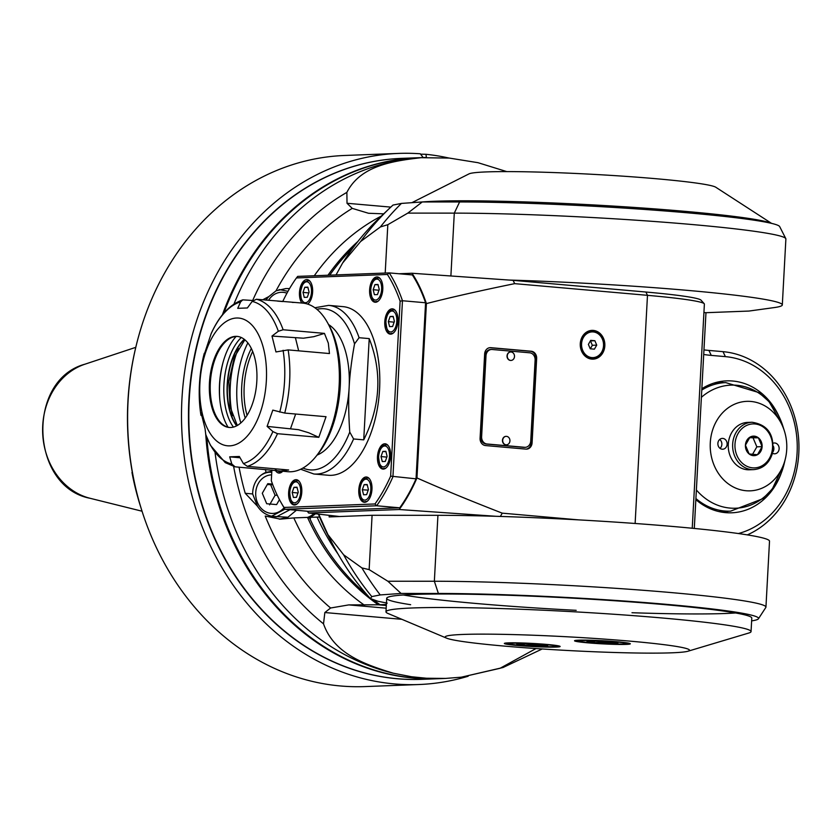 <?xml version="1.0" encoding="UTF-8"?>
<svg xmlns="http://www.w3.org/2000/svg" width="840" height="840" viewBox="0 0 840 840"><rect width="100%" height="100%" fill="white"/><g stroke="black" fill="none" stroke-linecap="round" stroke-linejoin="round"><path stroke-width="1.26" d="M141.96 510.951L140.49 506.32A250.52 214.168 -92.2 0 1 131.975 472.458L134.095 481.373A262.238 224.196 -92.2 0 1 135.471 348.695L135.723 347.603A265.745 227.199 87.8 0 0 141.96 510.951A265.745 227.199 87.8 0 0 365.012 686.585L418.897 684.526A265.745 227.199 87.8 0 0 468.163 676.242M423.192 157.563L420.284 153.793A265.745 227.199 87.8 0 0 398.612 153.416L344.726 155.474A265.745 227.199 87.8 0 0 135.723 347.603M703.71 354.501A174.342 149.058 -92.2 0 0 711.27 355.394L708.918 350.427A169.271 144.711 -92.2 0 1 703.962 349.892M711.27 355.394L725.382 356.632A89.712 76.692 87.8 0 1 796.971 439.435A89.712 76.692 87.8 0 1 738.413 533.537M708.918 350.427L723.02 351.666L725.382 356.632M401.615 158.382A260.673 222.852 87.8 0 0 188.696 427.371A260.673 222.852 87.8 0 0 421.512 679.35M701.851 388.721A66.013 56.438 -92.2 0 1 726.684 380.867A66.013 56.438 -92.2 0 1 732.764 381.024A66.013 56.438 -92.2 0 1 779.079 416.63M781.242 473.151A66.013 56.438 -92.2 0 1 731.724 512.799A66.013 56.438 -92.2 0 1 695.846 499.611M747.337 534.881A94.794 81.039 87.8 0 0 798 432.747A94.794 81.039 87.8 0 0 723.02 351.666M398.612 153.416A265.745 227.199 87.8 0 0 181.724 427.644A265.745 227.199 87.8 0 0 418.897 684.526M448.949 158.046A265.745 227.199 87.8 0 0 425.922 154.297L426.437 157.437M420.567 154.172A1064.049 673.271 150 0 1 425.922 154.297M723.797 512.452A66.013 56.438 87.8 0 0 728.553 511.224M723.639 382.683A66.013 56.438 87.8 0 0 718.809 381.822M746.088 490.739A44.772 38.283 87.8 0 0 785.432 458.472A44.772 38.283 87.8 0 0 784.381 430.952A44.772 38.283 87.8 0 0 740.26 402.266A44.772 38.283 87.8 0 0 710.325 449.001A44.772 38.283 87.8 0 0 746.088 490.739M773.231 443.163A5.418 4.631 -92.2 0 1 774.302 442.974A5.418 4.631 -92.2 0 1 774.806 442.985A5.418 4.631 -92.2 0 1 779.142 448.497A5.418 4.631 -92.2 0 1 774.711 453.8A5.418 4.631 -92.2 0 1 772.475 453.222M722.799 438.406A5.418 4.631 -92.2 0 1 727.135 443.93A5.418 4.631 -92.2 0 1 722.704 449.221A5.418 4.631 -92.2 0 1 717.875 443.993A5.418 4.631 -92.2 0 1 722.295 438.396A5.418 4.631 -92.2 0 1 722.799 438.406M753.795 469.613L749.406 469.781A23.699 20.255 -92.2 0 1 747.222 469.728A23.699 20.255 -92.2 0 1 728.238 445.599A23.699 20.255 -92.2 0 1 747.6 422.415L751.989 422.247A23.699 20.255 87.8 0 0 732.627 445.431A23.699 20.255 87.8 0 0 751.611 469.56A23.699 20.255 87.8 0 0 753.795 469.613C762.93 468.72 769.125 463.386 772.37 453.6C774.932 435.183 768.138 424.725 751.989 422.247M772.726 452.204A5.418 4.631 87.8 0 0 773.399 446.261M720.038 448.361A5.418 4.631 87.8 0 0 719.702 439.457M752.535 454.356L756.851 446.828L762.111 446.628L757.481 454.703L749.144 453.968L745.427 445.169L750.057 437.094A9.776 8.358 -92.2 0 1 758.394 437.829A9.776 8.358 -92.2 0 1 762.111 446.628A9.776 8.358 -92.2 0 1 757.481 454.703A9.776 8.358 -92.2 0 1 749.144 453.968A9.776 8.358 -92.2 0 1 745.427 445.169A9.776 8.358 -92.2 0 1 750.057 437.094L758.394 437.829L749.522 437.714M756.851 446.828L753.134 438.029M758.394 437.829L762.111 446.628M751.632 620.875A189.578 10.584 -176.9 0 0 758.436 618.786A189.578 10.584 -176.9 0 0 646.695 602.7A189.578 10.584 -176.9 0 0 438.396 593.471L401.069 593.45L387.87 581.238L434.354 581.249L438.396 593.471M387.219 603.13L377.769 601.22L370.44 598.595L371.794 596.589L380.237 594.93L401.069 593.45M386.327 605.273L380.058 604.726L386.369 604.485M410.644 604.695A182.805 10.206 3.1 0 1 386.705 598.311A182.805 10.206 3.1 0 1 479.976 594.457A182.805 10.206 3.1 0 1 664.01 604.579A182.805 10.206 3.1 0 1 751.79 618.082L751.054 631.586A182.805 10.206 -176.9 0 0 569.069 611.51A182.805 10.206 -176.9 0 0 385.98 611.803A182.805 10.206 -176.9 0 0 388.059 613.494L446.555 638.138A122.346 6.825 -176.9 0 0 534.933 648.48A122.346 6.825 -176.9 0 0 535.28 648.501A122.346 6.825 -176.9 0 0 572.292 650.738A122.346 6.825 -176.9 0 0 572.691 650.759A122.346 6.825 -176.9 0 0 671.748 652.817A122.346 6.825 -176.9 0 0 687.992 651.221A122.346 6.825 -176.9 0 0 678.111 646.726A122.346 6.825 -176.9 0 0 677.943 646.695A122.346 6.825 -176.9 0 0 657.163 643.85A122.346 6.825 -176.9 0 0 656.933 643.818A122.346 6.825 -176.9 0 0 514.259 634.61A122.346 6.825 -176.9 0 0 446.555 638.138M694.292 528.444L705.968 312.701L748.923 311.062L774.459 307.545A196.35 10.962 -176.9 0 0 782.313 304.931A196.35 10.962 -176.9 0 0 508.935 280.046M705.968 312.701L703.92 312.522M329.217 515.351L329.133 516.926L372.089 515.288L437.934 515.319A196.35 10.962 3.1 0 1 650.759 524.654A196.35 10.962 3.1 0 1 769.514 541.18L765.944 607.121A196.35 10.962 -176.9 0 0 647.188 590.594A196.35 10.962 -176.9 0 0 434.354 581.249L437.934 515.319M385.203 273.042L387.818 224.7A15040.001 7756.55 95 0 0 380.373 226.958A273.368 233.709 -92.2 0 1 401.436 203.416L422.279 201.947L459.606 201.957A189.578 10.584 3.1 0 1 662.277 210.756A189.578 10.584 3.1 0 1 779.678 226.59L785.799 238.634A196.35 10.962 3.1 0 1 785.883 238.991L782.313 304.931M336.031 274.921L342.615 263.025L360.623 241.521L380.373 226.958M372.089 515.288L369.138 569.615A15040.001 7756.55 95 0 1 361.904 567.924L343.655 554.809L327.905 534.597L318.696 514.143M758.436 618.786L765.818 607.467A196.35 10.962 -176.9 0 0 765.944 607.121M380.237 594.93A273.368 233.709 -92.2 0 1 361.904 567.924M369.138 569.615L387.87 581.238M371.794 596.589A264.904 226.475 -92.2 0 1 343.655 554.809M370.44 598.595A253.05 216.342 -92.2 0 1 332.493 543.879A253.05 216.342 -92.2 0 1 327.905 534.597M332.493 543.879L328.556 536.277A236.975 202.597 -92.2 0 1 318.402 514.111M366.818 594.542A220.048 188.129 -92.2 0 1 309.267 517.325L319.599 517.041M380.058 604.726A220.048 188.129 -92.2 0 1 373.181 599.666M386.316 605.493L378.305 604.79L378.956 603.95M364.602 605.315A220.048 188.129 -92.2 0 1 293.811 517.913L280.381 519.141L265.209 516.054A235.683 201.495 87.8 0 0 330.603 608.002L348.789 604.895L378.305 604.79A220.048 188.129 87.8 0 1 307.514 517.388L310.464 518.332M459.606 201.957L454.293 213.129A196.35 10.962 3.1 0 1 664.209 222.233A196.35 10.962 3.1 0 1 785.799 238.634M450.891 275.951L454.293 213.129L407.81 213.108L387.818 224.7M422.279 201.947L407.81 213.108M360.623 241.521A264.904 226.475 -92.2 0 1 390.317 207.575A264.904 226.475 -92.2 0 1 392.994 205.076L401.436 203.416M329.731 275.163A220.048 188.129 -92.2 0 1 353.546 247.118M342.615 263.025A253.05 216.342 -92.2 0 1 379.88 217.455L390.317 207.575M315.473 513.776A23.699 20.255 -92.2 0 1 309.267 517.325M313.992 513.607A23.699 20.255 -92.2 0 1 307.514 517.388L293.811 517.913M296.363 510.269L287.952 517.23L279.363 519.173M287.952 517.23L272.296 516.337L276.36 516.852L290.02 509.702M272.296 516.337C266.017 515.12 261.072 511.749 257.481 506.226L252.662 493.952A22.848 19.541 -92.2 0 1 266.038 472.374L271.814 471.282M239.064 467.177A246.152 210.441 87.8 0 0 245.228 493.3L257.481 506.226M265.86 300.09L268.832 296.583L262.71 299.806M268.832 296.583L276.024 290.829L285.883 288.55L289.548 288.582M506.751 171.602L478.034 162.697L449.295 158.078L421.144 157.689C392.06 161.049 360.35 165.869 346.878 192.371L347.014 203.27L352.244 208.373L368.529 213.276L383.702 213.833M330.603 608.002L324.849 612.538L323.516 623.837A250.898 214.505 -92.2 0 1 233.646 466.505M279.457 499.632L276.612 504.599L266.7 503.727L262.29 493.269L267.781 483.683L272.538 484.092M267.278 484.565L272.78 484.743M277.231 495.201L275.09 495.285L270.68 484.817M269.588 504.872L275.09 495.285M357.945 241.416A220.048 188.129 87.8 0 0 327.978 275.237M277.662 301.13L282.723 301.55A144.722 74.634 -85 0 1 296.447 277.935L297.685 276.392L389.235 272.895L387.397 274.47L296.447 277.935M215.082 452.739A260.673 222.852 87.8 0 0 393.225 673.187L411.443 676.736L426.394 678.237L445.463 678.426L461.328 677.187L500.042 668.294L536.004 648.553M445.463 678.426L438.879 678.678A260.673 222.852 -92.2 0 1 206.85 437.514M223.892 313.068A260.673 222.852 -92.2 0 1 418.992 157.721L425.565 157.469M205.769 434.627A260.673 222.852 87.8 0 0 438.007 678.72A260.673 222.852 87.8 0 0 438.438 678.699M418.551 157.742A260.673 222.852 87.8 0 0 418.11 157.752A260.673 222.852 87.8 0 0 222.369 314.906M438.007 678.72L421.68 679.34A260.673 222.852 -92.2 0 1 189.263 399.284A260.673 222.852 -92.2 0 1 401.793 158.372L418.11 157.752M393.225 673.187C364.802 664.482 333.931 653.793 323.516 623.837M403.316 594.972A182.805 10.206 -176.9 0 0 576.188 610.323M631.995 612.727A182.805 10.206 -176.9 0 0 735.641 612.969M339.612 516.527L308.543 512.978L399.2 509.513L496.136 516.306M500.378 516.432L502.247 513.156L578.393 519.855M502.247 513.156C470.012 500.598 441.588 488.87 416.966 477.95L426.405 303.587C451.973 297.098 481.394 290.451 514.668 283.647L647.482 295.334L635.124 523.478M399.2 509.513A147.263 75.947 -85 0 0 416.966 477.95M591.78 359.111A14.385 12.296 -92.2 0 1 580.251 344.463A14.385 12.296 -92.2 0 1 592 330.382A14.385 12.296 -92.2 0 1 604.842 344.295A14.385 12.296 -92.2 0 1 593.103 359.142A14.385 12.296 -92.2 0 1 591.78 359.111M485.489 445.557L525.934 449.117A6.773 5.785 -92.2 0 0 526.565 449.127A6.773 5.785 -92.2 0 0 532.087 442.88L536.655 358.502A6.773 5.785 -92.2 0 0 531.237 351.236L490.791 347.676A6.773 5.785 -92.2 0 0 490.171 347.666A6.773 5.785 -92.2 0 0 484.649 353.923L480.081 438.302A6.773 5.785 -92.2 0 0 485.489 445.557M692.234 528.245L704.382 304.091A118.482 6.615 -176.9 0 0 704.214 303.713A118.482 6.615 -176.9 0 0 647.482 295.334L645.908 292.026A115.101 6.426 3.1 0 1 701.022 300.163L704.214 303.713M426.405 303.587A147.263 75.947 -85 0 0 411.999 273.252L513.104 280.34L645.908 292.026M513.104 280.34L514.668 283.647M411.999 273.252L399 273.756M307.409 511.235A147.263 75.947 -85 0 0 308.543 512.978M412.346 274.932A146.412 75.505 95 0 1 425.576 302.768L416.042 478.832A146.412 75.505 95 0 1 399.735 507.812L308.196 511.308L285.075 509.271L376.625 505.775A146.412 75.505 -85 0 0 392.931 476.805L402.465 300.741A146.412 75.505 -85 0 0 389.235 272.895L412.346 274.932M271.887 470.064L271.31 480.701A144.722 74.634 -85 0 0 280.822 502.142A144.722 74.634 -85 0 0 284.014 507.444L374.976 503.969A144.722 74.634 -85 0 0 390.642 476.144L400.113 301.214A144.722 74.634 -85 0 0 387.397 274.47M384.752 443.782A12.694 6.552 95 0 1 385.182 443.793A12.694 6.552 95 0 1 390.59 457.013A12.694 6.552 95 0 1 382.956 469.088A12.694 6.552 95 0 1 377.506 456.278A12.694 6.552 95 0 1 384.752 443.782M366.062 476.994A12.694 6.552 95 0 1 366.481 477.005A12.694 6.552 95 0 1 371.899 490.224A12.694 6.552 95 0 1 364.266 502.288A12.694 6.552 95 0 1 358.817 489.489A12.694 6.552 95 0 1 366.062 476.994M295.901 479.671A12.694 6.552 95 0 1 296.32 479.682A12.694 6.552 95 0 1 301.739 492.902A12.694 6.552 95 0 1 294.094 504.977A12.694 6.552 95 0 1 288.656 492.167A12.694 6.552 95 0 1 295.901 479.671M282.733 471.251A12.694 6.552 95 0 1 278.933 473.056A12.694 6.552 95 0 1 275.352 470.369M301.896 303.019A12.694 6.552 95 0 1 299.933 288.918A12.694 6.552 95 0 1 306.737 279.605A12.694 6.552 95 0 1 307.156 279.615A12.694 6.552 95 0 1 312.659 290.252A12.694 6.552 95 0 1 307.629 304.091M376.897 276.927A12.694 6.552 95 0 1 377.318 276.938A12.694 6.552 95 0 1 382.736 290.157A12.694 6.552 95 0 1 375.092 302.232A12.694 6.552 95 0 1 369.653 289.422A12.694 6.552 95 0 1 376.897 276.927M392.06 308.837A12.694 6.552 95 0 1 392.49 308.847A12.694 6.552 95 0 1 397.897 322.067A12.694 6.552 95 0 1 390.264 334.142A12.694 6.552 95 0 1 384.815 321.332A12.694 6.552 95 0 1 392.06 308.837M359.079 337.712A84.63 43.649 -85 0 0 328.661 305.371L343.13 306.653A84.63 43.649 95 0 1 379.187 394.779A84.63 43.649 95 0 1 328.293 475.262L313.814 473.991A84.63 43.649 -85 0 0 353.588 438.963L349.755 432.065C348.59 415.17 348.38 400.386 349.135 387.713C349.755 375.018 351.55 360.402 354.532 343.885L359.079 337.712L369.212 338.604L363.731 439.856C380.51 405.962 382.337 372.215 369.212 338.604M400.113 301.214L402.465 300.741L425.576 302.768M416.042 478.832L390.642 476.144M374.976 503.969L376.625 505.775L399.735 507.812M280.822 502.142L281.631 503.57A146.412 75.505 -85 0 0 285.075 509.271L284.014 507.444M382.82 451.437L385.865 451.322L387.104 456.33L385.308 461.444L382.274 461.559L381.024 456.561L382.82 451.437L385.959 451.71M381.024 456.561L386.831 457.118M364.13 484.638L367.164 484.523L368.413 489.531L366.618 494.655L363.584 494.771L362.334 489.762L364.13 484.638L367.269 484.921M368.204 490.13L362.334 489.762M293.969 487.326L297.003 487.211L298.252 492.209L296.457 497.332L293.423 497.448L292.173 492.44L293.969 487.326L297.108 487.599M292.173 492.44L297.98 492.996M304.805 287.259L307.839 287.144L309.089 292.152L307.293 297.266L304.248 297.381L303.009 292.383L304.805 287.259L307.933 287.532M303.009 292.383L308.805 292.94M374.966 284.582L378 284.466L379.25 289.464L377.454 294.588L374.419 294.704L373.17 289.695L374.966 284.582L378.105 284.855M373.17 289.695L378.977 290.252M390.128 316.491L393.173 316.375L394.411 321.384L392.616 326.498L389.582 326.613L388.332 321.615L390.128 316.491L393.267 316.764M388.332 321.615L394.139 322.171M363.731 439.856L353.588 438.963M328.598 324.576A67.704 34.923 95 0 1 349.135 387.713A67.704 34.923 95 0 1 317.111 455.07M324.44 333.385L313.856 336.672L303.419 338.205L272.002 336.053L275.961 351.95L288.151 349.902L329.459 353.546L328.314 343.119L324.44 333.385L283.132 329.752A84.63 43.649 -85 0 0 256.399 299.25L302.683 303.093A84.63 43.649 95 0 1 327.358 322.381L328.965 325.227A81.249 41.905 95 0 1 336.819 345.755A81.249 41.905 95 0 1 317.594 454.493L315.514 457.023A84.63 43.649 95 0 1 287.847 471.702L235.106 466.83L225.246 462.641L210.41 445.274L205.779 434.658L205.065 428.757L201.117 412.86L200.928 415.223L201.684 415.842M327.358 322.381A84.63 43.649 95 0 1 335.538 343.76A84.63 43.649 95 0 1 315.514 457.023M284.729 413.07L326.036 416.703L318.812 437.325L277.505 433.692L272.906 431.592L267.109 426.384L272.811 410.12L284.729 413.07A84.63 43.649 -85 0 0 288.151 349.902M235.106 466.83L231.829 464.016L229.688 456.844L239.337 456.477L243.39 463.575L247.349 466.358L288.666 469.991L280.413 471.051M256.399 299.25L252.178 301.403L247.38 307.965L237.731 308.332L240.618 301.844L242.792 299.859L252.987 300.5M295.25 302.442L292.183 302.4M272.002 336.053L278.344 331.254L283.132 329.752M242.792 299.859C229.845 304.332 219.314 315.556 211.197 333.532L204.74 353.02M202.629 414.992A64.113 33.065 -85 0 0 260.19 412.786A64.113 33.065 -85 0 0 236.607 318.014A64.113 33.065 -85 0 0 202.629 414.992M274.774 468.772L276.423 470.463M240.072 457.758L229.688 456.844M318.812 437.325L308.658 432.737L298.463 429.681L267.109 426.384M223.429 342.919A45.707 23.573 95 0 1 237.153 336.399A45.707 23.573 95 0 1 256.62 383.995A45.707 23.573 95 0 1 229.142 427.455A45.707 23.573 95 0 1 209.507 393.162A45.707 23.573 95 0 1 223.429 342.919M237.584 336.452A45.707 23.573 -85 0 0 229.614 338.604A45.707 23.573 -85 0 0 224.311 343.004A45.707 23.573 -85 0 0 212.268 405.573A45.707 23.573 -85 0 0 222.096 423.98A45.707 23.573 -85 0 0 229.572 427.487M236.072 336.462A55.272 28.508 -85 0 0 221.865 411.757A55.272 28.508 -85 0 0 228.081 427.203M223.072 362.292A60.596 31.248 -85 0 0 219.807 399.504M232.449 415.695A65.163 33.611 95 0 1 230.276 385.938A65.163 33.611 95 0 1 238.361 348.558M247.863 342.899A65.163 33.611 -85 0 0 236.922 386.526A65.163 33.611 -85 0 0 240.817 422.93M245.228 418.047A55.87 28.812 95 0 1 251.349 348.485M247.065 415.349A53.928 27.814 95 0 1 252.683 351.456M422.342 201.947A182.805 10.206 3.1 0 1 434.522 201.264A182.805 10.206 3.1 0 1 627.113 206.955A182.805 10.206 3.1 0 1 771.236 223.293M411.873 202.681L469.004 173.891A124.173 6.93 3.1 0 1 592.746 174.321A124.173 6.93 3.1 0 1 715.817 187.257L771.55 223.367M590.898 358.995A14.385 12.296 87.8 0 0 592.841 358.302M591.801 331.244A14.385 12.296 87.8 0 0 589.817 330.697M594.867 340.725L596.726 345.135L594.405 349.167L590.236 348.8L588.378 344.4L590.699 340.358L594.867 340.725L590.478 340.893L592.337 345.303L596.726 345.135M590.321 348.81L592.337 345.303M526.124 449.127A6.773 5.785 87.8 0 0 531.206 442.911L535.773 358.533A6.773 5.785 87.8 0 0 530.365 351.267L489.909 347.707A6.773 5.785 87.8 0 0 489.731 347.697M491.085 349.514A6.773 5.785 -92.2 0 0 490.644 349.514A6.773 5.785 -92.2 0 0 485.121 355.772L480.732 436.769A6.773 5.785 -92.2 0 0 486.15 444.034L523.708 447.332A6.773 5.785 -92.2 0 0 524.328 447.353L525.21 447.321A6.773 5.785 87.8 0 0 530.733 441.063L535.111 360.056A6.773 5.785 87.8 0 0 529.704 352.8L492.146 349.493A6.773 5.785 87.8 0 0 491.516 349.482A6.773 5.785 87.8 0 0 486.003 355.74L481.614 436.737A6.773 5.785 87.8 0 0 487.022 443.993L524.591 447.3A6.773 5.785 87.8 0 0 525.21 447.321M506.352 444.812A4.232 3.623 -92.2 0 1 506.237 444.812A4.232 3.623 -92.2 0 1 505.848 444.801A4.232 3.623 -92.2 0 1 502.457 440.496A4.232 3.623 -92.2 0 1 505.921 436.359A4.232 3.623 -92.2 0 1 506.037 436.359M510.93 360.433A4.232 3.623 -92.2 0 1 510.815 360.433A4.232 3.623 -92.2 0 1 510.426 360.423A4.232 3.623 -92.2 0 1 507.034 356.118A4.232 3.623 -92.2 0 1 510.489 351.981A4.232 3.623 -92.2 0 1 510.605 351.981M506.541 436.359A4.232 3.623 87.8 0 0 506.142 436.349A4.232 3.623 87.8 0 0 502.688 440.486A4.232 3.623 87.8 0 0 506.079 444.801A4.232 3.623 87.8 0 0 506.468 444.812A4.232 3.623 87.8 0 0 509.407 442.817A4.232 3.623 87.8 0 0 509.229 438.113A4.232 3.623 87.8 0 0 506.541 436.359M511.108 351.981A4.232 3.623 87.8 0 0 510.72 351.971A4.232 3.623 87.8 0 0 507.255 356.108A4.232 3.623 87.8 0 0 510.647 360.423A4.232 3.623 87.8 0 0 511.035 360.433A4.232 3.623 87.8 0 0 513.975 358.439A4.232 3.623 87.8 0 0 513.797 353.735A4.232 3.623 87.8 0 0 511.108 351.981M687.992 651.221L748.808 633.024A182.805 10.206 -176.9 0 0 751.054 631.586M578.592 640.196A27.93 1.554 3.1 0 1 609.987 641.193A27.93 1.554 3.1 0 1 630.315 643.808A27.93 1.554 3.1 0 1 602.343 643.85A27.93 1.554 3.1 0 1 574.539 640.784A27.93 1.554 3.1 0 1 578.592 640.196M508.4 642.873A27.93 1.554 3.1 0 1 539.795 643.881A27.93 1.554 3.1 0 1 560.123 646.485A27.93 1.554 3.1 0 1 532.151 646.527A27.93 1.554 3.1 0 1 504.346 643.461A27.93 1.554 3.1 0 1 508.4 642.873M594.993 641.13L617.883 643.146L594.395 642.6L586.961 641.434L594.993 641.13M609.861 643.45L609.934 641.96M594.395 642.6L594.478 641.151M524.801 643.808L547.691 645.824L524.202 645.278L516.768 644.123L524.801 643.808M539.669 646.139L539.742 644.637M524.202 645.278L524.286 643.828M695.909 498.54A64.323 54.989 87.8 0 0 724.658 511.004A64.323 54.989 87.8 0 0 730.59 511.151L762.909 498.677L772.38 488.87L784.193 463.691A61.604 52.668 -92.2 0 1 730.075 508.084A61.604 52.668 -92.2 0 1 696.371 489.962M714.063 383.05L725.676 382.599A64.323 54.989 87.8 0 0 701.778 390.065M701.389 397.32A61.604 52.668 -92.2 0 1 782.754 425.828L769.052 401.635L758.856 392.574L725.676 382.599M752.577 467.838A22.008 18.816 87.8 0 0 770.626 436.359A22.008 18.816 87.8 0 0 738.098 433.493A22.008 18.816 87.8 0 0 752.577 467.838M142.044 511.214L90.09 498.288A69.132 59.105 -92.2 0 1 42.672 432.947A69.132 59.105 -92.2 0 1 84.977 364.182L135.786 347.34M317.058 517.02A220.048 188.129 87.8 0 0 337.943 553.896M385.602 602.816A220.048 188.129 87.8 0 0 386.431 603.414M386.169 608.181L348.789 604.895M352.244 208.373A235.683 201.495 87.8 0 0 276.024 290.829M252.683 300.468A250.898 214.505 -92.2 0 1 346.878 192.371M324.849 612.538L401.898 619.322M390.8 207.113L347.014 203.27M266.038 472.374A216.657 185.231 -92.2 0 1 265.387 469.487M271.635 516.18L271.593 516.18A22.008 18.816 87.8 0 0 271.635 516.18L285.012 509.166M266.091 472.353L269.955 472.206A22.008 18.816 87.8 0 0 260.894 475.346M271.625 474.852A19.299 16.495 87.8 0 0 255.696 493.637A19.299 16.495 87.8 0 0 271.152 513.377A19.299 16.495 87.8 0 0 284.078 507.696M252.662 493.952L245.228 493.3M314.276 275.751A220.048 188.129 -92.2 0 1 381.37 216.038M279.006 289.663L279.846 289.632A22.008 18.816 87.8 0 0 278.901 289.695M286.955 293.202A19.299 16.495 87.8 0 0 268.559 300.321M421.144 157.689A260.673 222.852 87.8 0 0 233.961 304.08M385.371 468.447L384.185 468.342A11.844 6.111 -85 0 0 384.584 468.353A11.844 6.111 -85 0 0 386.022 467.975M388.006 445.421A11.844 6.111 -85 0 0 386.264 444.738C383.197 446.24 381.486 442.827 378.483 455.952C379.365 465.612 381.266 469.739 384.185 468.342M383.502 466.904A10.49 5.408 -85 0 0 389.056 451.028A10.49 5.408 -85 0 0 379.638 451.395A10.49 5.408 -85 0 0 383.502 466.904M366.681 501.659L365.495 501.554A11.844 6.111 -85 0 0 365.894 501.564A11.844 6.111 -85 0 0 367.332 501.186M369.317 478.632A11.844 6.111 -85 0 0 367.563 477.95C364.497 479.451 362.796 476.038 359.793 489.163C360.675 498.813 362.576 502.95 365.495 501.554M364.812 500.115A10.49 5.408 -85 0 0 370.367 484.239A10.49 5.408 -85 0 0 360.948 484.596A10.49 5.408 -85 0 0 364.812 500.115M296.51 504.336L295.334 504.231A11.844 6.111 -85 0 0 295.733 504.242A11.844 6.111 -85 0 0 297.171 503.864M299.156 481.31A11.844 6.111 -85 0 0 297.402 480.627C294.336 482.129 292.635 478.716 289.621 491.841C290.514 501.491 292.415 505.628 295.334 504.231M294.641 502.793A10.49 5.408 -85 0 0 300.206 486.917A10.49 5.408 -85 0 0 290.787 487.274A10.49 5.408 -85 0 0 294.641 502.793M281.348 472.427L280.161 472.322A11.844 6.111 -85 0 0 280.56 472.332A11.844 6.111 -85 0 0 281.998 471.954M307.44 304.028A11.844 6.111 -85 0 0 308.007 303.796M309.992 281.243A11.844 6.111 -85 0 0 308.238 280.56L304.563 281.915L302.61 284.382L300.457 291.774L301.298 299.439L303.818 303.219M305.477 302.726A10.49 5.408 -85 0 0 311.042 286.85A10.49 5.408 -85 0 0 301.623 287.207A10.49 5.408 -85 0 0 305.477 302.726M377.506 301.592L376.331 301.487A11.844 6.111 -85 0 0 376.73 301.497A11.844 6.111 -85 0 0 378.168 301.119M380.153 278.565A11.844 6.111 -85 0 0 378.399 277.882C375.333 279.384 373.632 275.971 370.619 289.096C371.511 298.756 373.411 302.883 376.331 301.487M375.637 300.048A10.49 5.408 -85 0 0 381.203 284.172A10.49 5.408 -85 0 0 371.784 284.529A10.49 5.408 -85 0 0 375.637 300.048M392.679 333.501L391.493 333.406A11.844 6.111 -85 0 0 391.892 333.406A11.844 6.111 -85 0 0 393.33 333.039M395.315 310.475A11.844 6.111 -85 0 0 393.572 309.792C390.506 311.304 388.794 307.881 385.791 321.006C386.673 330.666 388.574 334.793 391.493 333.406M390.81 331.957A10.49 5.408 -85 0 0 396.365 316.082A10.49 5.408 -85 0 0 386.946 316.449A10.49 5.408 -85 0 0 390.81 331.957M316.911 309.32A80.871 41.706 95 0 1 354.532 343.885M349.755 432.065A80.871 41.706 95 0 1 302.946 468.048M247.349 466.358A84.63 43.649 -85 0 0 277.505 433.692M295.502 338.121L298.662 350.837M231.829 464.016A82.1 42.336 95 0 1 205.664 434.165M272.906 431.592A82.1 42.336 95 0 1 243.39 463.575M283.08 350.28A82.1 42.336 95 0 1 279.731 412.125M252.178 301.403A82.1 42.336 95 0 1 278.344 331.254M211.103 333.827A82.1 42.336 95 0 1 240.618 301.844M200.928 415.139A82.1 42.336 95 0 1 204.278 353.294C198.965 374.052 197.841 394.706 200.928 415.223M295.659 414.026L290.608 428.453M233.394 427.098A52.301 26.975 95 0 1 241.28 337.502M236.628 425.849A49.938 25.757 95 0 1 227.199 384.668A49.938 25.757 95 0 1 244.241 339.297M244.409 339.423A49.938 25.757 -85 0 0 227.483 384.699A49.938 25.757 -85 0 0 236.817 425.744M588.913 358.449L592.715 358.312C607.005 358.638 607.236 331.653 592.956 331.275A13.545 11.582 87.8 0 0 591.686 331.244A13.545 11.582 87.8 0 0 580.629 345.219A13.545 11.582 87.8 0 0 592.715 358.312A13.545 11.582 87.8 0 0 603.782 345.062A13.545 11.582 87.8 0 0 592.935 331.275L587.885 331.391M593.25 331.937A12.863 10.994 87.8 0 0 582.698 350.343A12.863 10.994 87.8 0 0 601.713 352.012A12.863 10.994 87.8 0 0 593.25 331.937M532.087 442.88L531.206 442.911M535.773 358.533L536.655 358.502M489.909 347.707L490.791 347.676M531.237 351.236L530.365 351.267M486.15 444.034L487.022 443.993M524.591 447.3L523.708 447.332M485.121 355.772L486.003 355.74M481.614 436.737L480.732 436.769M622.65 644.07A23.699 1.323 -176.9 0 0 602.952 640.994A23.699 1.323 -176.9 0 0 581.679 641.812A23.699 1.323 -176.9 0 0 622.65 644.07M552.457 646.748A23.699 1.323 -176.9 0 0 532.76 643.682A23.699 1.323 -176.9 0 0 511.487 644.49A23.699 1.323 -176.9 0 0 552.457 646.748M718.966 511.592L730.59 511.151M784.381 430.952L782.754 425.828M785.432 458.472L784.193 463.691M90.09 498.288C30.093 486.948 26.009 380.069 84.977 364.182M271.772 472.238L269.955 472.206M287.973 291.344L279.846 289.632M542.22 648.974L503.013 667.517L461.328 677.187M387.45 444.843L386.264 444.738M368.75 478.055L367.563 477.95M298.589 480.732L297.402 480.627M276.969 470.568L280.161 472.322M309.425 280.665L308.238 280.56M379.586 277.988L378.399 277.882M394.758 309.897L393.572 309.792M328.661 305.371L314.874 307.755M300.668 469.235L313.814 473.991M244.85 339.78L234.339 357.147L228.858 381.549L229.992 406.55L237.31 425.471M490.644 349.514L491.516 349.482M509.407 442.817A4.736 4.736 0 0 0 509.229 438.113M513.975 358.439A4.736 4.736 0 0 0 513.797 353.735M386.705 598.311L385.98 611.803M576.786 640.29L579.254 641.393L590.793 642.821L609.242 643.933L622.965 644.081L628.131 643.073M506.594 642.978L509.061 644.07L520.601 645.509L539.049 646.611L552.773 646.758L557.938 645.75"/></g></svg>

